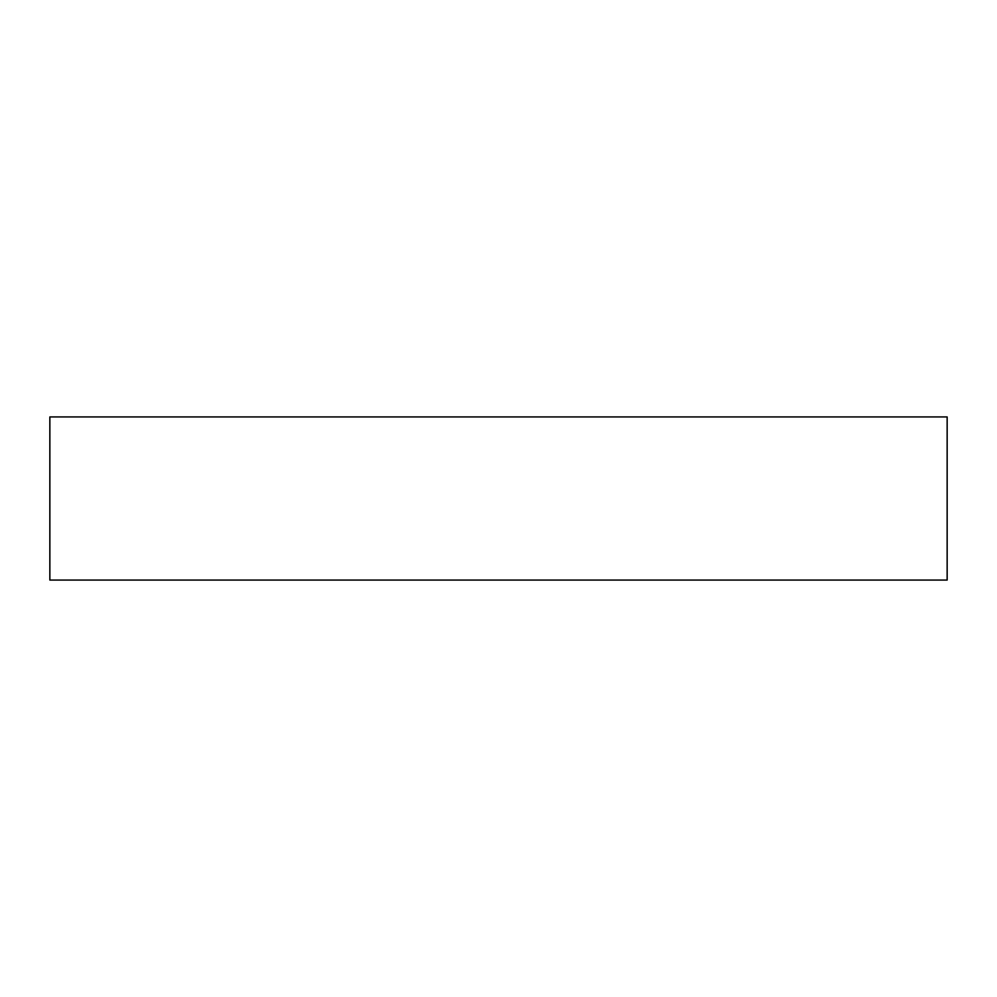 <?xml version="1.0" encoding="UTF-8"?>
<svg xmlns="http://www.w3.org/2000/svg" width="997" height="997" viewBox="0 0 997 997"><rect width="100%" height="100%" fill="white"/><g stroke="black" fill="none" stroke-linecap="round" stroke-linejoin="round"><path stroke-width="1.5" d="M49.85 580.067L947.15 580.067L947.15 416.933L49.85 416.933L49.85 580.067"/></g></svg>

